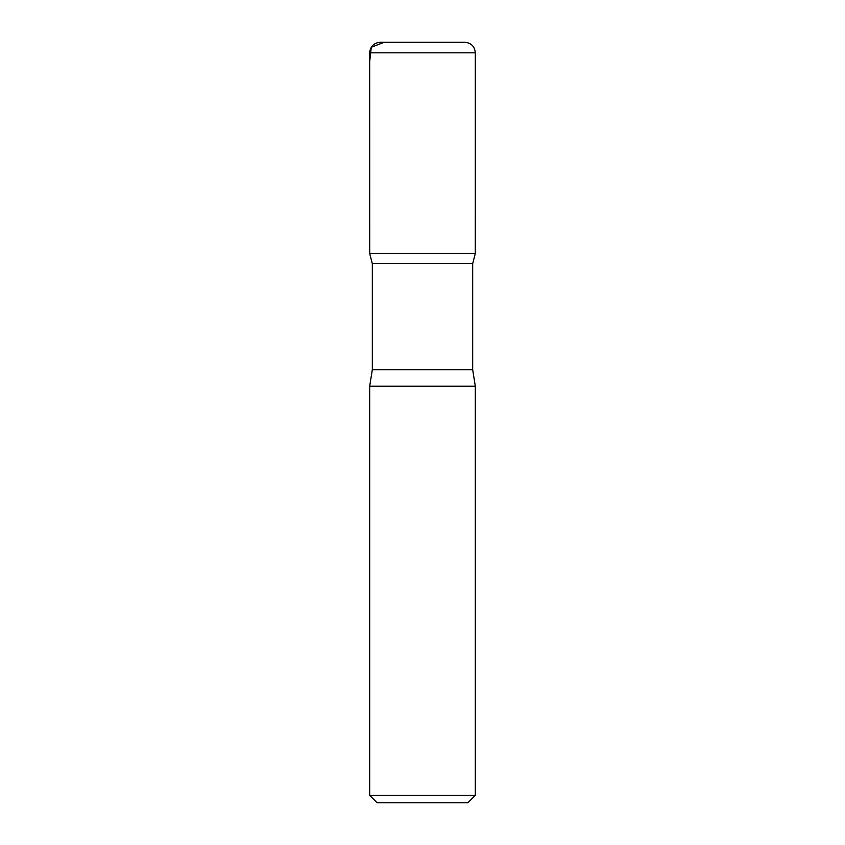 <?xml version="1.0" encoding="UTF-8"?>
<svg xmlns="http://www.w3.org/2000/svg" width="845" height="845" viewBox="0 0 845 845"><rect width="100%" height="100%" fill="white"/><g stroke="black" fill="none" stroke-linecap="round" stroke-linejoin="round"><path stroke-width="1.27" d="M475.312 795.356L369.687 795.356L377.081 802.75L467.919 802.75L475.312 795.356L475.312 386.176L472.672 369.687L472.672 263.693L475.291 253.5L369.709 253.5L475.291 253.5L475.312 52.812C474.689 46.401 471.161 42.873 464.75 42.25L380.25 42.25C373.839 42.873 370.311 46.401 369.687 52.812L475.312 52.812M369.687 795.356L369.687 386.176L372.328 369.687L372.328 263.693L472.672 263.693M372.328 263.693L369.709 253.5L369.687 52.812M369.687 386.176L475.312 386.176M399.03 42.25L384.274 42.25L371.272 47.246L369.687 61.706L369.709 253.5L422.5 253.5M372.328 369.687L472.672 369.687"/></g></svg>
